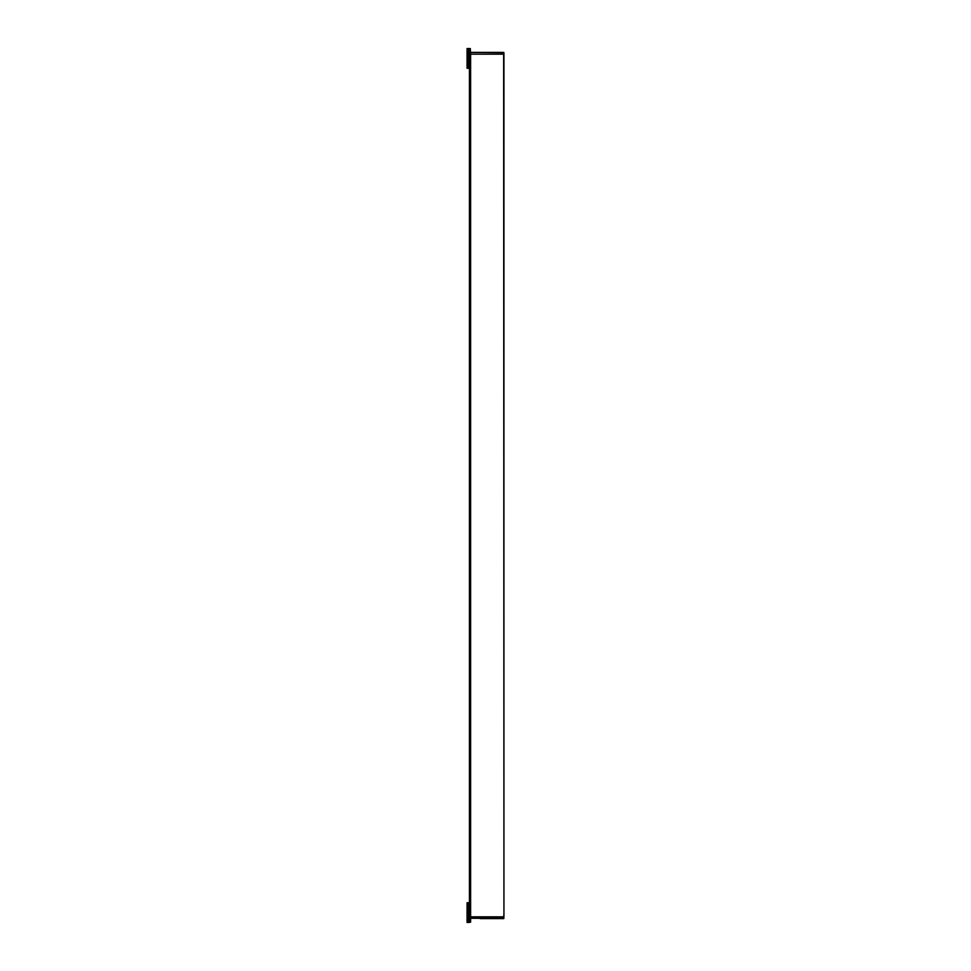 <?xml version="1.0" encoding="UTF-8"?>
<svg xmlns="http://www.w3.org/2000/svg" width="971" height="971" viewBox="0 0 971 971"><rect width="100%" height="100%" fill="white"/><g stroke="black" fill="none" stroke-linecap="round" stroke-linejoin="round"><path stroke-width="1.46" d="M503.937 849.479L503.937 52.689M503.937 875.15L503.937 913.869L503.937 875.15M470.607 52.398L503.646 52.398L470.911 52.398L503.646 52.689L503.646 54.17L470.911 54.17L503.646 54.17L503.937 916.83L470.607 916.83L503.646 916.83L503.937 918.311L470.607 918.311L470.607 922.159L470.607 54.17L470.607 916.83M470.316 916.83L469.43 916.83L470.316 916.83L470.607 922.159L469.43 922.159L469.43 54.17L470.607 54.17L470.316 916.83M470.607 918.602L470.607 52.689M469.43 68.213L469.43 902.787M503.937 875.733L503.937 869.458M503.937 855.754L503.937 850.062M503.937 872.468L503.937 852.744M480.123 918.602L503.646 918.602L503.937 913.869M503.646 918.602L488.304 918.602M468.544 922.45L468.544 908.346L469.43 908.346L469.43 922.45L467.063 922.45L467.063 908.346L468.544 908.346L468.544 902.727L468.544 922.45M469.43 902.727L467.063 902.727L467.063 908.346M469.721 54.17L470.316 48.55L469.43 48.841L469.721 54.17M470.607 54.17L470.316 48.55M467.063 62.654L467.063 48.55L468.544 48.55L468.544 62.654L467.063 62.654L467.063 68.273L468.544 68.273L468.544 48.55L469.43 48.55L469.43 62.654L468.544 62.654L468.544 68.273L469.43 68.273"/></g></svg>
